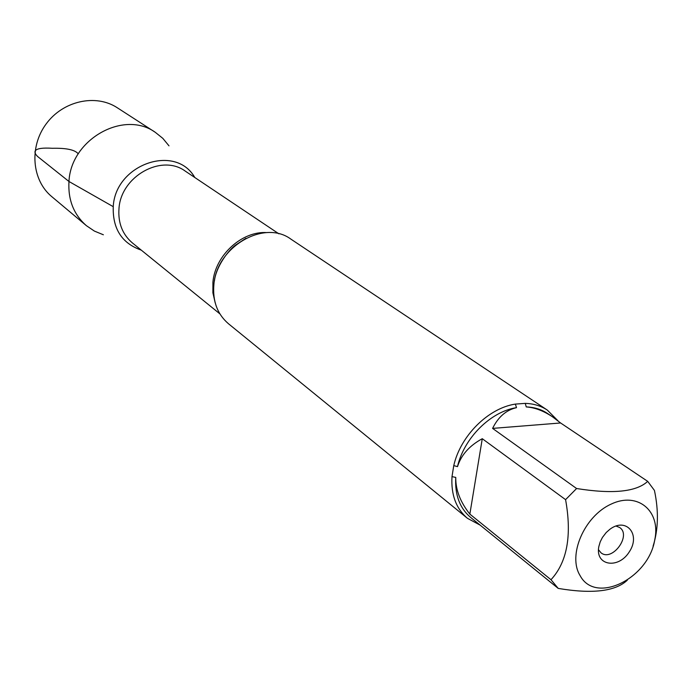 <?xml version="1.0" encoding="UTF-8"?>
<svg xmlns="http://www.w3.org/2000/svg" width="692" height="692" viewBox="0 0 692 692"><rect width="100%" height="100%" fill="white"/><g stroke="black" fill="none" stroke-linecap="round" stroke-linejoin="round"><path stroke-width="1.04" d="M547.329 410.096L290.908 239.138C264.24 219.2 216.674 246.733 213.897 284.524C212.487 301.098 217.349 314.177 228.481 323.752L467.472 518.325C456.097 508.637 450.942 494.728 451.997 476.624L453.762 465.612C460.448 435.83 488.31 408.124 515.35 404.093L525.271 403.375C533.593 403.635 540.945 405.875 547.329 410.096L558.098 420.909M480.291 525.211L467.472 518.325M580.104 575.614C595.483 604.834 648.62 578.642 654.762 539.803C660.981 511.103 637.851 491.311 611.122 504.113C584.264 516.171 567.414 555.391 580.104 575.614M653.066 546.239C658.343 529.544 658.793 510.938 654.433 490.429L647.703 481.355C636.363 491.891 612.662 494.278 576.592 488.517L565.58 499.65C572.033 535.496 567.172 562.181 550.988 579.714L558.219 588.408C592.387 594.16 615.43 591.418 627.341 580.164M526.249 406.922C534.241 407.181 541.3 409.344 547.433 413.418L552.432 416.766C543.471 410.797 534.743 407.519 526.249 406.922L525.271 403.375M647.703 481.355L560.598 422.976L552.432 416.766M565.58 499.65L482.272 438.711C469.418 445.709 461.157 455.007 457.498 466.624C463.969 438.097 490.611 411.584 516.517 407.64C506.163 410.062 498.188 416.982 492.592 428.4L576.592 488.517M558.219 588.408L470.672 517.452C459.722 508.153 454.756 494.815 455.76 477.411C455.578 489.798 460.275 502.029 469.851 514.113L550.988 579.714M477.428 522.927L477.973 523.334M451.997 476.624L455.76 477.411M457.498 466.624L453.762 465.612M515.35 404.093L516.517 407.64M113.246 206.674C115.27 164.212 175.612 143.417 194.789 177.489L194.495 177.048C175.007 143.504 115.261 164.497 113.246 206.674C112.554 228.602 121.714 243.03 140.718 249.942L141.22 250.089C121.913 243.325 112.58 228.853 113.246 206.674L68.966 181.486C67.911 199.78 73.707 214.503 86.37 225.653L94.397 231.085L103.376 234.778M598.848 546.498L600.241 541.775L602.447 537.424L606.218 532.52L609.851 529.311C626.165 516.872 640.974 534.362 629.357 551.766C618.414 569.533 594.878 565.736 598.848 546.498M492.592 428.4L560.598 422.976M469.851 514.113L482.272 438.711M598.476 549.699L600.985 552.787C612.152 562.103 631.839 535.426 619.643 527.503L615.941 526.015M168.995 145.848L162.819 138.357L155.259 132.293C123.859 109.673 70.878 139.265 68.966 181.486L37.766 156.634C33.207 152.318 31.953 146.981 52.367 148.287C66.363 147.95 74.996 149.801 78.257 153.849M155.259 132.293L117.303 107.77C95.833 93.619 63.076 100.747 46.182 123.903C29.038 146.877 31.893 180.275 51.744 196.615L86.37 225.653M215.186 302.828L212.885 292.785L212.92 282.059C215.281 255.166 242.131 230.747 267 232.607M278.919 233.835L185.361 171.184C161.668 153.52 120.737 176.348 118.963 208.811C118.012 223.083 122.493 234.458 132.414 242.944L219.874 313.857M245.945 238.29L235.427 245.167C227.374 251.196 215.869 267.64 214.399 281.047"/></g></svg>
